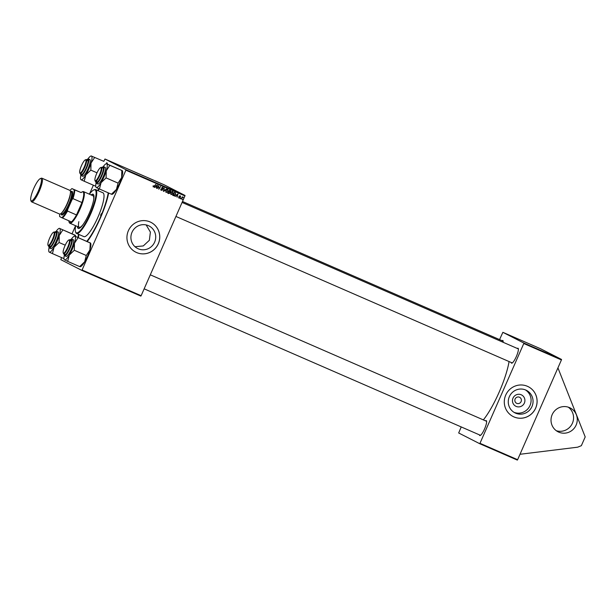 <?xml version="1.0" encoding="UTF-8"?>
<svg xmlns="http://www.w3.org/2000/svg" width="616" height="616" viewBox="0 0 616 616"><rect width="100%" height="100%" fill="white"/><g stroke="black" fill="none" stroke-linecap="round" stroke-linejoin="round"><path stroke-width="0.92" d="M568.298 407.176A13.383 13.067 -63 0 1 556.294 430.715M569.523 407.63A13.383 13.067 -63 0 1 575.96 425.463A13.383 13.067 -63 0 1 558.065 431.808A13.383 13.067 -63 0 1 552.329 414.306A13.383 13.067 -63 0 1 569.523 407.63M521.244 394.779A6.345 6.199 -63 0 1 524.37 403.064A6.345 6.199 -63 0 1 516.139 406.398A6.345 6.199 -63 0 1 513.013 398.113A6.345 6.199 -63 0 1 521.244 394.779M516.77 403.357A3.349 3.265 117 0 0 521.067 401.686A3.349 3.265 117 0 0 519.457 397.228A3.349 3.265 117 0 0 515.161 398.898A3.349 3.265 117 0 0 516.77 403.357M515.584 413.167A12.636 12.335 117 0 0 531.824 406.86A12.636 12.335 117 0 0 525.741 390.028A12.636 12.335 117 0 0 509.509 396.327A12.636 12.335 117 0 0 515.584 413.167M513.96 412.304A12.636 12.335 117 0 0 525.394 389.882M513.975 416.932A16.732 16.332 117 0 0 535.466 408.585A16.732 16.332 117 0 0 528.297 386.709A16.732 16.332 117 0 0 527.427 386.301A16.732 16.332 117 0 0 505.928 394.64A16.732 16.332 117 0 0 513.097 416.516A16.732 16.332 117 0 0 513.975 416.932M513.082 416.508A16.732 16.332 117 0 0 513.937 416.909A16.732 16.332 117 0 0 535.427 408.577A16.732 16.332 117 0 0 528.282 386.702M138.23 248.795A12.636 12.335 117 0 0 154.47 242.496A12.636 12.335 117 0 0 148.394 225.656A12.636 12.335 117 0 0 132.155 231.955A12.636 12.335 117 0 0 138.23 248.795M146.154 224.932L150.389 232.093L149.365 240.302L143.282 245.93L135.012 246.731M136.629 252.56A16.732 16.332 117 0 0 158.119 244.221A16.732 16.332 117 0 0 150.951 222.345A16.732 16.332 117 0 0 150.073 221.929A16.732 16.332 117 0 0 128.582 230.269A16.732 16.332 117 0 0 135.751 252.144A16.732 16.332 117 0 0 136.629 252.56M135.728 252.136A16.732 16.332 117 0 0 136.59 252.545A16.732 16.332 117 0 0 158.073 244.213A16.732 16.332 117 0 0 150.928 222.33M108.655 193.016A35.843 7.746 113.5 0 1 87.264 241.495M502.055 340.687A8.123 1.756 113.5 0 1 502.81 340.494A8.123 1.756 113.5 0 1 503.064 340.825A8.123 1.756 113.5 0 1 503.118 342.28M503.141 341.195A7.646 1.655 -66.5 0 0 503.041 341.118A7.646 1.655 -66.5 0 0 503.026 341.11L182.49 201.486M517.294 348.456A8.123 1.756 113.5 0 1 518.048 348.263A8.123 1.756 113.5 0 1 518.302 348.594A8.123 1.756 113.5 0 1 516.393 356.41A8.123 1.756 113.5 0 1 511.981 363.124A8.123 1.756 113.5 0 1 511.519 363.147A8.123 1.756 113.5 0 1 511.188 362.478M518.387 348.964A7.646 1.655 -66.5 0 0 518.287 348.887A7.646 1.655 -66.5 0 0 518.264 348.879L182.074 202.441M485.523 420.836A8.123 1.756 113.5 0 1 486.278 420.643A8.123 1.756 113.5 0 1 486.532 420.974A8.123 1.756 113.5 0 1 484.623 428.79A8.123 1.756 113.5 0 1 480.203 435.504A8.123 1.756 113.5 0 1 479.748 435.527A8.123 1.756 113.5 0 1 479.417 434.858M486.617 421.344A7.646 1.655 -66.5 0 0 486.517 421.267A7.646 1.655 -66.5 0 0 486.494 421.259L150.296 274.821M523.877 343.043L502.864 332.324L540.509 348.725L561.523 359.444L561.422 359.929L523.777 343.528L523.877 343.043L561.523 359.444M517.625 459.698L517.34 460.09L479.695 443.689L479.98 443.304L517.625 459.698L561.422 359.929M182.536 199.584L182.806 199.176L182.236 199.43M180.257 195.888L180.673 196.874L179.656 196.319L180.08 197.79L179.064 198.113L178.648 197.035L179.202 197.844L179.756 197.682L179.325 196.234L180.326 195.919M179.002 197.089L179.202 197.844M180.342 196.774L180.118 196.157L179.294 196.134M175.252 196.404L178.032 193.971L177.092 197.212L177.046 196.196L175.984 195.734L174.929 196.242M168.838 193.617L167.644 193.093L169.492 190.252L170.262 190.583L170.763 191.691L170.016 192.254L170.124 193.039L168.838 193.617L167.652 193.07M170.262 190.583L170.655 190.814L170.286 190.629L170.393 191.499L169.654 192.069L170.016 192.254M163.802 191.422L163.409 191.245L164.295 187.988L163.848 190.922L166.459 188.927L163.802 191.422L163.409 191.222M157.219 188.55L158.766 185.578L158.805 188.689L160.684 186.409L158.828 189.251L158.782 186.14L156.918 188.396M154.755 187.48L157.534 185.039L156.595 188.28L156.549 187.264L155.486 186.802L154.431 187.318M141.133 295.703L140.848 296.096L81.805 270.378L82.09 269.985L141.133 295.703L184.931 195.934L125.887 170.216L125.987 169.731L185.031 195.449L184.931 195.934M82.09 269.985L125.887 170.216M153.346 186.902L153.292 185.755L153.638 186.609L155.925 184.338L154.57 186.425L153.392 186.933M153.176 185.947L153.638 186.609M161.176 190.313L160.884 188.958L161.531 190.051L162.37 189.805L161.762 187.803L162.955 187.356L163.409 188.689L162.793 187.711L162.085 187.919L162.693 189.913L161.253 190.352M160.753 189.374L161.531 190.051M162.516 187.572L161.715 187.734L162.077 188.242M166.043 192.431L165.719 190.721L166.72 189.543L167.814 189.474L168.253 191.283L166.097 192.462M171.017 194.602L170.694 192.893L171.702 191.715L172.796 191.638L173.227 193.455L171.071 194.633M173.504 195.649L172.619 195.264L174.474 192.415L175.221 192.746L175.706 194.448L174.02 195.78L172.634 195.241M175.221 192.746L175.344 194.263M180.442 198.668L180.704 198.26L180.142 198.514M181.335 199.06L182.367 196.851L182.405 197.42L183.129 197.135L181.035 198.906M183.029 197.605L182.536 197.282L181.52 198.052M151.143 179.179L150.489 178.902M155.617 181.135L156.171 181.366M160.738 183.368L161.33 183.622M159.914 182.983L160.429 183.198M135.127 172.21L135.682 172.434M136.59 172.834L138.246 173.566L136.59 172.834M185.031 195.449L164.018 184.731L104.974 159.013L125.987 169.731M146.115 176.946L143.951 176.007L146.115 176.946M143.004 175.614L143.466 175.845M143.335 175.768L141.919 175.129L143.343 175.752M141.919 175.129L142.589 175.414M142.65 175.445L142.204 175.275M138.792 173.774L140.479 174.536L138.792 173.774M157.088 181.759L158.743 182.498L157.088 181.759M81.805 270.378L60.792 259.659L61.585 257.596M72.057 233.741L75.583 225.71M89.428 194.179L93.362 185.216M103.834 161.361L104.974 159.013M479.98 443.304L523.777 343.528M479.695 443.689L458.681 432.979L461.222 426.934M499.561 339.601L502.864 332.324M483.352 419.896A41.103 8.878 -66.5 0 0 509.062 361.554M77.932 237.43A35.843 7.746 113.5 0 1 78.555 234.303M97.644 190.483A35.843 7.746 113.5 0 1 98.876 188.735M136.906 172.95L137.537 173.242L136.906 172.95M157.403 181.882L158.035 182.167L157.403 181.882M154.462 180.588L155.863 181.212L154.462 180.588M151.929 179.487L153.43 180.149L151.821 179.472M152.76 179.887L153.43 180.149M149.48 178.417L150.589 178.91L149.465 178.455M147.778 177.724L148.448 177.986M155.486 186.802L156.549 187.264M156.626 185.793L155.817 186.517L156.664 186.887L157.149 185.27L156.31 185.632M153.269 186.425L153.107 185.916L153.245 186.417M154.2 186.232L153.091 186.771M158.712 185.655L158.682 186.094M160.722 189.358L161.169 189.867L160.722 189.358M162.585 187.164L163.078 188.434M161.708 188.057L162.324 189.72L160.984 190.213M167.444 189.281L167.883 191.099M167.352 189.674L166.497 189.697L166.867 189.89L166.02 190.875L166.343 192.146L168.253 191.283M167.121 192.076L165.935 192.354M165.65 190.683L166.343 192.146M167.275 189.636L166.867 189.89M167.952 191.114L167.321 189.659M169.893 190.398L170.286 190.629M169.654 192.069L169.754 192.846L168.476 193.424M168.491 191.784L168.176 192.9L170.124 193.039M170.44 191.568L169.292 190.56L169.015 191.607L170.44 191.568L169.593 190.721M172.426 191.453L172.857 193.262M172.095 194.248L170.909 194.525M172.334 191.846L171.425 191.899M170.632 192.854L171.248 194.279M171.471 191.869L171.841 192.053L171.002 193.039L171.325 194.317L170.955 194.125M172.257 191.807L171.841 192.053M171.325 194.317L172.934 193.285L172.303 191.83M175.984 195.734L177.046 196.196M177.123 194.718L176.315 195.449L177.162 195.819L177.647 194.202L176.807 194.556M175.021 193.116L174.266 192.731L173.15 195.064L175.706 194.448M174.528 195.303L173.65 195.595L174.02 195.78M173.65 195.595L173.135 195.457M175.406 194.294L175.391 193.309L174.567 192.885M175.391 193.309L174.651 192.9M178.833 197.651L178.632 196.904L178.794 197.636M179.887 195.696L180.303 196.681M179.972 196.589L179.749 195.973L179.972 196.589M179.241 196.327L180.103 197.32M179.733 197.128L178.694 197.929M182.76 196.951L183.306 197.312M557.934 367.875L585.2 436.929L581.358 445.684L577.639 447.185L520.004 454.277M100.847 214.56L100.654 215.654L101.609 213.459L100.847 214.56M101.663 213.629L100.808 215.577M77.4 226.495A18.642 4.027 -66.5 0 0 78.247 228.428A18.642 4.027 -66.5 0 0 90.098 211.265A18.642 4.027 -66.5 0 0 93.132 194.256A18.642 4.027 -66.5 0 0 91.137 194.949M77.824 226.68A18.642 4.027 -66.5 0 0 78.471 228.498M75.668 225.749A23.423 5.059 -66.5 0 0 75.545 231.832A23.423 5.059 -66.5 0 0 91.222 211.242A23.423 5.059 -66.5 0 0 93.786 189.951A23.423 5.059 -66.5 0 0 89.412 194.194M93.786 189.951L94.379 189.705A23.901 5.167 113.5 0 1 95.657 189.62A23.901 5.167 113.5 0 1 91.769 211.427A23.901 5.167 113.5 0 1 76.577 233.433A23.901 5.167 113.5 0 1 75.76 232.44L75.545 231.832M76.577 233.433L83.845 236.606A23.901 5.167 -66.5 0 0 99.037 214.591A23.901 5.167 -66.5 0 0 102.934 192.785L95.657 189.62M86.825 241.303A34.411 7.438 -66.5 0 0 101.525 214.545A34.411 7.438 -66.5 0 0 108.231 192.831M99.291 188.927A34.411 7.438 -66.5 0 0 98.029 190.652M82.914 224.725A17.21 3.719 113.5 0 1 79.248 227.304A17.21 3.719 113.5 0 1 78.84 221.652M68.83 220.774A16.732 3.611 -66.5 0 0 69.031 221.875A16.732 3.611 -66.5 0 0 69.554 222.561A16.732 3.611 -66.5 0 0 71.433 221.914A16.732 3.611 -66.5 0 0 76.499 214.945A16.732 3.611 -66.5 0 0 81.951 202.541A16.732 3.611 -66.5 0 0 83.73 193.901A16.732 3.611 -66.5 0 0 82.998 191.923A16.732 3.611 -66.5 0 0 82.059 191.969L82.652 191.715A17.21 3.719 113.5 0 1 83.576 191.653L92.985 195.749A17.21 3.719 113.5 0 1 93.601 200.192M78.94 234.465A34.411 7.438 -66.5 0 0 78.378 237.622M93.332 194.371A18.642 4.027 -66.5 0 0 91.568 195.133M84.215 167.121A7.169 1.548 -66.5 0 0 85.308 159.875A7.169 1.548 -66.5 0 0 81.451 165.712A7.169 1.548 -66.5 0 0 79.726 172.696A7.169 1.548 -66.5 0 0 84.215 167.121M85.308 159.875L85.901 159.621A7.646 1.655 113.5 0 1 86.309 159.598A7.646 1.655 113.5 0 1 84.731 167.359A7.646 1.655 113.5 0 1 80.203 173.62A7.646 1.655 113.5 0 1 79.941 173.296L79.726 172.696M103.734 161.315L91.453 156.071L103.734 161.315M87.972 158.905A12.928 2.795 113.5 0 1 90.721 156.102A12.928 2.795 113.5 0 1 91.453 156.071A12.928 2.795 113.5 0 1 91.014 163.094A12.928 2.795 -66.5 0 1 85.817 174.929A12.928 2.795 113.5 0 1 82.998 178.802A12.928 2.795 113.5 0 1 81.058 179.749L84.207 181.227L85.817 174.929L90.845 170.124L91.014 163.094L94.602 157.55M87.049 159.914A8.123 1.756 113.5 0 1 88.065 160.052A8.123 1.756 113.5 0 1 86.602 166.79A8.123 1.756 113.5 0 1 82.498 174.005A8.123 1.756 113.5 0 1 81.736 174.582A8.123 1.756 113.5 0 1 80.942 173.935M80.203 173.62L81.913 174.359A7.646 1.655 -66.5 0 0 82.059 174.39M83.969 175.56A9.078 1.963 -66.5 0 0 88.912 166.566A9.078 1.963 -66.5 0 0 89.882 159.583L88.427 158.951A9.078 1.963 113.5 0 1 87.457 165.935A9.078 1.963 113.5 0 1 82.513 174.921A9.078 1.963 113.5 0 1 81.173 175.599L82.629 176.238A9.078 1.963 -66.5 0 0 83.969 175.56M96.997 172.803L90.845 170.124M95.749 186.255L84.207 181.227M81.366 179.78L81.058 179.749A12.928 2.795 113.5 0 1 80.65 179.225A12.928 2.795 113.5 0 1 80.835 175.306M106.583 162.77L106.676 163.756M107.122 162.94L107.261 163.302A12.928 2.795 113.5 0 1 107.4 164.049M88.142 160.422A7.646 1.655 -66.5 0 0 88.026 160.337A7.646 1.655 -66.5 0 0 86.894 160.915M74.806 235.15L59.675 228.451L75.083 235.158L74.898 236.136M49.588 252.16L49.28 252.129A12.928 2.795 113.5 0 1 48.88 251.605A12.928 2.795 113.5 0 1 48.733 249.911A12.928 2.795 113.5 0 1 49.057 247.686M55.278 232.294A8.123 1.756 113.5 0 1 56.287 232.432A8.123 1.756 113.5 0 1 56.379 233.502A8.123 1.756 113.5 0 1 53.854 241.403A8.123 1.756 113.5 0 1 49.958 246.962A8.123 1.756 113.5 0 1 49.172 246.315M56.372 232.802A7.646 1.655 -66.5 0 0 56.248 232.717L54.539 231.978A7.646 1.655 113.5 0 1 52.961 239.74A7.646 1.655 113.5 0 1 48.433 246A7.646 1.655 113.5 0 1 48.171 245.676L47.948 245.076A7.169 1.548 -66.5 0 0 52.437 239.501A7.169 1.548 -66.5 0 0 53.538 232.255A7.169 1.548 -66.5 0 0 49.673 238.092A7.169 1.548 -66.5 0 0 47.948 245.076M49.396 247.979L50.851 248.618A9.078 1.963 -66.5 0 0 55.255 243.251A9.078 1.963 -66.5 0 0 58.52 233.533A9.078 1.963 -66.5 0 0 58.104 231.963L56.649 231.331A9.078 1.963 113.5 0 1 57.065 232.902A9.078 1.963 113.5 0 1 53.8 242.619A9.078 1.963 113.5 0 1 49.396 247.979L48.833 246.177M63.979 258.635L52.437 253.607L54.039 247.309L59.074 242.504L59.236 235.474L62.832 229.93M56.202 231.285A12.928 2.795 113.5 0 1 58.951 228.482A12.928 2.795 113.5 0 1 59.675 228.451A12.928 2.795 113.5 0 1 59.236 235.474A12.928 2.795 113.5 0 1 54.039 247.309A12.928 2.795 -66.5 0 1 49.28 252.129L52.437 253.607M65.227 245.183L59.074 242.504M75.352 235.32L75.483 235.682A12.928 2.795 113.5 0 1 75.629 236.429M49.796 245.422A7.646 1.655 -66.5 0 0 50.142 246.739A7.646 1.655 -66.5 0 0 50.289 246.77M53.538 232.255L54.131 232.001A7.646 1.655 113.5 0 1 54.539 231.978M106.999 163.871L106.691 163.841A12.928 2.795 113.5 0 1 107.246 166.066A12.928 2.795 113.5 0 1 106.252 170.863L109.841 165.327L106.691 163.841L122.091 170.555L109.841 165.327M102.294 167.691A8.123 1.756 113.5 0 1 103.303 167.829A8.123 1.756 113.5 0 1 103.396 168.892A8.123 1.756 113.5 0 1 100.87 176.792A8.123 1.756 113.5 0 1 96.974 182.359A8.123 1.756 113.5 0 1 96.188 181.712M96.812 180.811A7.646 1.655 -66.5 0 0 97.159 182.136A7.646 1.655 -66.5 0 0 97.305 182.167M105.529 168.93A9.078 1.963 -66.5 0 0 105.12 167.359L103.665 166.72A9.078 1.963 113.5 0 1 104.081 168.299A9.078 1.963 113.5 0 1 100.816 178.016A9.078 1.963 113.5 0 1 96.412 183.376L97.867 184.007A9.078 1.963 -66.5 0 0 102.271 178.648A9.078 1.963 -66.5 0 0 105.529 168.93M121.822 170.54L121.652 177.57L118.064 183.114L106.083 177.893L106.252 170.863A12.928 2.795 113.5 0 1 101.055 182.706L106.083 177.893M118.064 183.114L116.455 189.412L111.427 194.217L99.446 189.004L101.055 182.706A12.928 2.795 113.5 0 1 96.296 187.526L99.446 189.004M96.604 187.549L96.296 187.526A12.928 2.795 113.5 0 1 95.896 186.994A12.928 2.795 113.5 0 1 96.073 183.075M122.368 170.709L122.499 171.079A12.928 2.795 113.5 0 1 121.652 177.57A12.928 2.795 113.5 0 1 116.455 189.412A12.928 2.795 113.5 0 1 112.428 194.202L111.973 194.394M106.691 163.841A12.928 2.795 -66.5 0 0 105.967 163.871A12.928 2.795 -66.5 0 0 103.219 166.682M103.388 168.199A7.646 1.655 -66.5 0 0 103.265 168.114L101.555 167.367A7.646 1.655 113.5 0 1 99.977 175.129A7.646 1.655 113.5 0 1 95.449 181.389A7.646 1.655 113.5 0 1 95.187 181.073L94.964 180.465A7.169 1.548 -66.5 0 0 99.453 174.898A7.169 1.548 -66.5 0 0 100.554 167.644A7.169 1.548 -66.5 0 0 96.689 173.489A7.169 1.548 -66.5 0 0 94.964 180.465M100.554 167.644L101.147 167.398A7.646 1.655 113.5 0 1 101.555 167.367M90.052 242.92L74.921 236.221L90.321 242.935L89.882 249.95L86.217 255.625L84.685 261.792A12.928 2.795 113.5 0 1 81.874 265.658A12.928 2.795 113.5 0 1 80.657 266.582L80.196 266.774M71.441 239.062A12.928 2.795 113.5 0 1 72.981 237.175A12.928 2.795 113.5 0 1 74.189 236.251A12.928 2.795 113.5 0 1 74.921 236.221L75.229 236.251M70.524 240.071A8.123 1.756 113.5 0 1 71.533 240.209A8.123 1.756 113.5 0 1 70.07 246.947A8.123 1.756 113.5 0 1 65.966 254.162A8.123 1.756 113.5 0 1 65.204 254.739A8.123 1.756 113.5 0 1 64.41 254.092M71.61 240.579A7.646 1.655 -66.5 0 0 71.495 240.494A7.646 1.655 -66.5 0 0 70.363 241.064M64.642 255.755L66.097 256.387A9.078 1.963 -66.5 0 0 67.437 255.709A9.078 1.963 -66.5 0 0 72.38 246.716A9.078 1.963 -66.5 0 0 73.35 239.74L71.895 239.1A9.078 1.963 113.5 0 1 70.925 246.084A9.078 1.963 113.5 0 1 65.981 255.078A9.078 1.963 113.5 0 1 64.642 255.755L64.072 253.946M86.294 255.494L74.313 250.273L74.482 243.243L78.07 237.707M90.591 243.089L90.729 243.459A12.928 2.795 113.5 0 1 89.882 249.95A12.928 2.795 113.5 0 1 84.685 261.792L79.657 266.597L67.675 261.384L69.285 255.086L74.313 250.273M64.834 259.929L67.675 261.384M74.921 236.221A12.928 2.795 113.5 0 1 74.482 243.243A12.928 2.795 113.5 0 1 69.285 255.086A12.928 2.795 113.5 0 1 64.526 259.906A12.928 2.795 113.5 0 1 64.118 259.375A12.928 2.795 113.5 0 1 64.303 255.455M68.776 240.024A7.169 1.548 -66.5 0 0 64.919 245.869A7.169 1.548 -66.5 0 0 63.194 252.845A7.169 1.548 -66.5 0 0 67.683 247.278A7.169 1.548 -66.5 0 0 68.776 240.024L69.369 239.778A7.646 1.655 113.5 0 1 69.785 239.747A7.646 1.655 113.5 0 1 68.199 247.509A7.646 1.655 113.5 0 1 63.671 253.769L65.388 254.516A7.646 1.655 -66.5 0 0 65.527 254.547M63.671 253.769A7.646 1.655 113.5 0 1 63.417 253.453L63.194 252.845M83.576 191.653A17.21 3.719 113.5 0 1 83.622 191.676A17.21 3.719 113.5 0 1 80.065 209.017A17.21 3.719 113.5 0 1 69.831 223.2A17.21 3.719 113.5 0 1 69.793 223.185A17.21 3.719 113.5 0 1 69.246 222.484L69.031 221.875M71.433 221.914L61.777 217.687A16.247 3.511 -66.5 0 0 67.606 209.671L72.018 199.615A16.247 3.511 -66.5 0 0 74.066 189.674L81.12 192.569L71.949 188.596A16.247 3.511 -66.5 0 0 70.039 190.483M82.059 191.969A16.732 3.611 -66.5 0 0 81.12 192.569M67.606 209.671L67.521 211.034L76.499 214.945L81.951 202.541L72.965 198.629L72.018 199.615M59.76 214.091A16.247 3.511 -66.5 0 0 59.66 216.601L61.777 217.687M74.066 189.674L71.949 188.596M74.744 189.99A16.732 3.611 113.5 0 1 72.965 198.629M67.521 211.034A16.732 3.611 113.5 0 1 62.455 217.995M38.4 190.914A12.143 2.626 -66.5 0 0 40.256 178.64A12.143 2.626 -66.5 0 0 33.718 188.527A12.143 2.626 -66.5 0 0 30.8 200.346A12.143 2.626 -66.5 0 0 38.4 190.914M40.256 178.64L41.203 178.24A12.905 2.787 113.5 0 1 41.896 178.193A12.905 2.787 113.5 0 1 39.232 191.291A12.905 2.787 113.5 0 1 31.593 201.855A12.905 2.787 113.5 0 1 31.154 201.316L30.8 200.346M60.992 213.613A12.428 2.687 -66.5 0 0 61.053 213.829A12.428 2.687 -66.5 0 0 68.83 204.173A12.428 2.687 -66.5 0 0 70.732 191.607A12.428 2.687 -66.5 0 0 70.532 191.707M70.732 191.607L71.325 191.36A12.905 2.787 113.5 0 1 69.354 204.412A12.905 2.787 113.5 0 1 61.277 214.43L61.053 213.829M70.463 191.676L71.21 192A11.95 2.58 113.5 0 1 68.738 204.127A11.95 2.58 113.5 0 1 61.662 213.906L60.922 213.583M41.896 178.193L69.877 190.375A12.905 2.787 113.5 0 1 67.213 203.48A12.905 2.787 113.5 0 1 59.575 214.037L31.593 201.855M81.173 175.599L80.604 173.789A8.793 1.902 -66.5 0 0 82.328 174.567A8.793 1.902 -66.5 0 0 87.78 163.887A8.793 1.902 -66.5 0 0 86.756 159.76A8.793 1.902 -66.5 0 0 86.733 159.783M48.857 246.184A8.793 1.902 -66.5 0 0 52.506 244.252A8.793 1.902 -66.5 0 0 56.68 233.002A8.793 1.902 -66.5 0 0 54.963 232.163M96.412 183.376L95.85 181.574A8.793 1.902 -66.5 0 0 99.523 179.649A8.793 1.902 -66.5 0 0 103.696 168.399A8.793 1.902 -66.5 0 0 101.979 167.552M64.095 253.954A8.793 1.902 -66.5 0 0 65.797 254.724A8.793 1.902 -66.5 0 0 71.248 244.044A8.793 1.902 -66.5 0 0 70.224 239.909A8.793 1.902 -66.5 0 0 70.209 239.932M70.463 192.6A11.95 2.58 113.5 0 1 67.46 203.573A11.95 2.58 113.5 0 1 61.592 212.951M86.309 159.598L88.026 160.337M88.427 158.951L86.71 159.767M90.721 156.102L91.183 155.91M56.649 231.331L54.939 232.147M58.951 228.482L59.406 228.29M50.142 246.739L48.433 246M103.665 166.72L101.956 167.544M105.967 163.871L106.422 163.679M512.158 362.901L175.922 216.447M97.159 182.136L95.449 181.389M70.178 239.924L71.895 239.1M74.189 236.251L74.651 236.059M144.152 288.827L480.388 435.281M69.785 239.747L71.495 240.494M69.831 223.2L79.248 227.304"/></g></svg>
